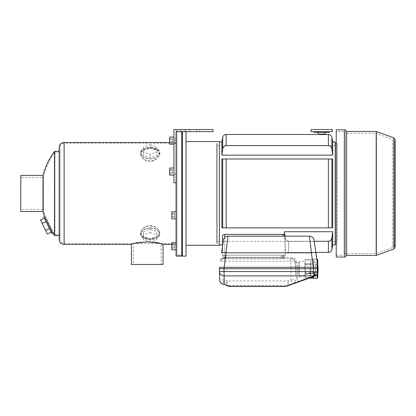<?xml version="1.0" encoding="UTF-8"?>
<svg xmlns="http://www.w3.org/2000/svg" width="416" height="416" viewBox="0 0 416 416"><rect width="100%" height="100%" fill="white"/><g stroke="black" fill="none" stroke-linecap="round" stroke-linejoin="round"><path stroke-width="0.31" stroke-dasharray="2.08 1.56" d="M176.925 255.06L176.925 131.82L176.925 255.06L181.756 255.06M182.463 255.06L182.463 131.82L182.463 255.06M186.014 256.121L186.014 130.754L186.014 131.643L182.463 131.643L182.463 130.754L182.463 256.121M186.014 245.289L186.014 141.586L186.014 245.289M219.398 141.586L219.398 245.289M217.272 243.162L217.272 143.718L217.272 243.162L219.398 243.162L219.398 143.718L219.398 243.162L219.398 143.718L219.398 243.162L216.559 243.162L216.559 143.718L216.559 243.162M51.636 233.1L43.852 217.136M46.041 221.619L49.452 228.618L46.041 221.619L42.208 223.486L45.625 230.49L49.452 228.618L51.163 232.123L49.452 228.618M159.38 152.859A9.235 5.684 0 0 1 146.141 157.981A9.235 5.684 0 0 1 144.383 148.418A9.235 5.684 0 0 1 151.336 147.222A9.235 5.684 0 0 1 155.912 148.418A9.235 5.684 0 0 1 159.38 152.859M143.4 150.462L150.145 148.06L156.894 150.462L156.894 155.256L150.145 157.654L143.4 155.256L143.4 147.103L150.145 144.706L150.145 148.06A8.882 5.465 0 0 1 155.688 149.261A8.882 5.465 0 0 1 156.655 157.248A8.882 5.465 0 0 1 143.64 157.248A8.882 5.465 0 0 1 144.602 149.261A8.882 5.465 0 0 1 150.145 148.065M159.38 234.021A9.235 5.684 180 0 1 155.912 238.462A9.235 5.684 180 0 1 144.383 238.462A9.235 5.684 180 0 1 141.648 231.795A9.235 5.684 180 0 1 151.336 228.379A9.235 5.684 180 0 1 159.38 234.021M143.4 231.618L150.145 229.221L156.894 231.618L156.894 236.418L150.145 238.815L143.4 236.418L143.4 231.618L143.4 234.978L150.145 232.58L150.145 229.221M176.072 244.405L171.808 244.405L176.072 244.405L176.072 142.475L176.072 244.405M161.07 243.828C154.32 240.058 130.489 243.303 131.43 244.405M151.554 226.002C141.601 225.087 136.682 235.612 143.64 238.098C147.961 239.829 152.298 239.829 156.65 238.098C162.625 235.732 159.988 227.412 151.554 226.002M151.554 147.524C148.481 147.332 145.844 147.748 143.64 148.782C137.155 151.226 140.93 160.68 150.228 160.966C159.479 160.534 163.056 151.19 156.65 148.782L151.554 147.524M20.8 209.368L20.8 177.512L20.8 209.368L43.373 209.368L43.373 177.512L43.373 209.368A70.179 70.179 0 0 0 45.209 215.826L53.69 232.903L45.209 215.826L44.777 217.079L52.25 232.409L44.777 217.079M20.8 175.396L20.8 211.479M43.02 175.396L43.02 211.479M44.84 216.892L53.144 233.615M54.501 151.351L54.501 235.524M59.155 235.388L59.155 151.351L59.155 235.388M59.155 147.446L59.155 239.429M176.072 218.873L176.072 211.77L176.072 218.873L176.072 211.77L176.072 218.873L171.808 218.873L171.808 211.77L171.808 218.873L171.808 211.77L176.072 211.77M176.072 249.818L176.072 242.715L176.072 249.818L176.072 242.715L176.072 249.818L171.808 249.818L171.808 242.715L171.808 249.818L171.808 242.715L176.072 242.715M189.566 131.643L189.566 129.511L173.94 129.511L189.566 129.511L189.566 131.643L176.072 131.643L176.072 138.746L176.072 131.643L213.008 131.643L213.008 129.511L173.94 129.511L173.94 182.785L176.072 182.785L173.94 182.785L176.072 182.785L176.072 130.754L176.072 256.121M176.072 131.643L181.756 131.643L181.756 130.754L181.756 256.121M181.756 131.607L181.756 255.268L181.756 131.607L176.925 131.607L176.925 255.268L176.925 131.607M131.43 264.467L163.036 264.467M161.07 264.467L133.401 264.467L161.07 264.467L161.07 243.552L64.126 243.552C61.625 243.308 60.252 241.935 60.008 239.429L60.008 147.446L60.008 239.429M176.925 243.552L176.925 143.328L176.925 243.552L161.07 243.552C161.918 241.441 132.538 241.446 133.401 243.552L133.401 264.467M147.924 238.394C151.18 238.748 154.003 238.373 156.406 237.266C162.64 234.9 159.068 225.883 150.145 225.56C141.206 225.888 137.66 234.92 143.884 237.266L147.924 238.394M147.924 161.08C157.799 162.864 163.488 152.09 156.406 149.609L150.145 148.346L143.884 149.609C138.382 151.856 140.39 159.224 147.924 161.08M60.008 152.204L60.008 234.322L60.008 152.204L54.933 152.204L54.933 234.671L54.933 152.204C49.39 159.869 45.536 168.303 43.373 177.512L20.8 177.512M60.008 234.322C58.469 234.785 58.469 234.785 60.008 234.322C58.469 234.785 58.469 234.785 60.008 234.322L60.008 235.082L60.008 234.322M181.756 255.268L176.925 255.268M150.145 227.88A8.882 5.465 180 0 1 158.527 231.54A8.882 5.465 180 0 1 155.688 237.619A8.882 5.465 180 0 1 144.602 237.619A8.882 5.465 180 0 1 141.762 231.54A8.882 5.465 180 0 1 150.145 227.88M150.145 232.58L156.894 234.978L156.894 239.777L150.145 242.174L143.4 239.777L143.4 234.978M143.4 239.777L143.4 236.418M156.894 234.978L156.894 231.618M156.894 239.777L156.894 236.418M150.145 242.174L150.145 238.815M150.145 144.706L156.894 147.103L156.894 151.897L150.145 154.3L143.4 151.897L143.4 147.103M143.4 151.897L143.4 155.256M156.894 147.103L156.894 150.462M156.894 151.897L156.894 155.256M150.145 154.3L150.145 157.654M40.498 219.981L42.208 223.486M45.625 230.49L47.33 233.99M171.808 214.297L171.808 217.37L171.808 214.297L174.652 214.297L174.652 213.268L171.808 213.268L174.652 213.268L174.652 214.297L171.808 214.297L174.652 214.297L174.652 216.346L174.652 213.268L174.652 214.297L171.808 214.297M171.808 245.242L171.808 248.316L171.808 245.242L174.652 245.242L174.652 244.213L171.808 244.213L174.652 244.213L174.652 245.242L171.808 245.242L174.652 245.242L174.652 247.291L174.652 244.213L174.652 245.242L171.808 245.242M171.808 248.316L171.808 247.291L171.808 248.316L174.652 248.316L174.652 247.291L171.808 247.291L174.652 247.291L174.652 248.316L171.808 248.316M171.808 217.37L171.808 216.346L171.808 217.37L174.652 217.37L174.652 216.346L171.808 216.346L174.652 216.346L174.652 217.37L171.808 217.37M174.652 247.291L174.652 245.242L174.652 247.291L171.808 247.291L174.652 247.291L174.652 248.316L174.652 247.291M174.652 216.346L174.652 214.297L174.652 216.346L171.808 216.346L174.652 216.346L174.652 217.37L174.652 216.346M226.179 145.595L328.401 145.595C330.434 145.922 331.599 147.144 331.895 149.261L332.696 155.163L221.884 155.163L222.685 149.261C222.976 147.155 224.141 145.933 226.179 145.595L226.179 134.482M324.407 134.55L323.892 134.571M323.315 134.592L322.821 134.602M322.114 134.612L321.662 134.612M321.578 134.612L321.074 134.612M320.668 134.607L320.206 134.597M320.102 134.592L319.774 134.581M319.192 134.56L318.744 134.54M318.63 134.534L325.593 134.482M284.991 236.158L285.189 237.614C285.48 239.725 286.645 240.947 288.688 241.28C286.655 240.952 285.485 239.73 285.189 237.614L284.393 231.717L284.393 234.775L282.974 234.369L224.728 234.369L224.728 255.237L285.106 255.237L222.596 255.237L224.728 255.237L224.728 237.552M284.57 236.158L285.106 240.713L285.106 258.788L224.375 258.788L224.375 255.237L222.95 255.237L225.794 255.237L224.375 255.237L224.375 257.364L226.502 257.364L226.502 255.237L281.195 255.237L224.375 255.237L226.502 255.237L226.502 257.364L281.195 257.364L224.375 257.364L224.375 255.237L224.375 258.788L225.794 258.788L223.132 258.788C221.354 259.1 220.418 259.906 220.314 261.206L220.314 261.206C220.272 260.088 221.192 259.282 223.075 258.788A2.839 2.839 0 0 0 220.314 261.206C220.516 259.308 221.634 258.118 223.652 257.639A1.42 0.541 90 0 1 223.132 258.788A1.42 0.541 90 0 1 223.127 258.788A1.42 0.541 90 0 1 223.122 258.788L292.037 258.788A2.839 2.839 0 0 1 294.845 261.206C294.502 259.714 293.566 258.903 292.037 258.788C293.056 258.476 293.992 259.288 294.845 261.212L295.755 268.731L295.755 267.311L318.131 267.311L313.565 267.311L318.131 267.311L318.053 271.856L313.435 271.856L296.941 277.737L295.464 279.911A4.618 4.618 0 0 1 292.401 284.138A4.618 4.618 0 0 0 295.464 279.911A4.618 4.618 0 0 1 292.401 284.138L290.852 279.911L295.464 279.911C295.916 282.188 292.282 284.508 292.406 284.138L289.505 285.173L287.955 280.946L287.955 285.397A4.618 4.259 -109.6 0 0 289.505 285.173L286.567 286.218A4.618 4.618 0 0 1 285.017 286.489L285.017 286.442A4.618 4.259 -109.6 0 0 286.567 286.218M283.327 255.237L281.195 255.237L283.327 255.237L283.327 257.364L283.327 255.237M222.685 227.89L222.685 158.99L221.884 158.99L332.696 158.99L332.696 227.89L221.884 227.89L331.895 227.89L331.895 158.99M328.401 158.99L328.401 227.89L221.884 227.89L221.884 158.99L332.696 158.99L226.179 158.99L226.179 227.89M335.182 244.936L335.182 141.944M219.398 193.44L219.398 141.944L219.398 193.44M284.393 231.717L332.696 231.717L332.696 244.936M224.728 234.369C223.34 234.546 222.633 235.061 222.596 235.908L222.596 244.936M332.696 141.944L332.696 155.163M221.884 141.944L221.884 155.163M335.182 243.162L335.182 143.718L335.182 243.162M314.241 241.28L288.688 241.28L288.688 252.392L288.688 241.28L328.401 241.28C330.439 240.947 331.604 239.725 331.895 237.614L332.696 231.717M337.308 241.384L337.308 145.496L337.308 241.384L217.272 241.384L217.272 145.496L217.272 241.384M337.308 193.44L337.308 143.718L337.308 193.44M336.242 243.162L337.308 243.162M223.075 258.788A2.839 2.839 0 0 1 223.101 258.788L225.794 258.794L225.794 255.237L225.794 258.788L283.681 258.788L283.681 255.237L283.681 258.788L282.261 258.788L282.261 255.237L225.794 255.237L283.681 255.237L282.261 255.237L282.261 258.794L285.106 258.788L285.106 255.237L282.261 255.237L285.106 255.237L285.106 240.713L285.106 248.966L285.106 240.713L284.393 234.775M222.596 245.924L222.596 255.237L222.596 245.924M281.195 257.364L283.327 257.364L281.195 257.364L281.195 255.237L281.195 257.364M394.488 141.414L394.488 245.466L394.488 141.414L395.2 139.823L395.2 247.052M392.361 139.188L392.361 247.692L392.361 139.188L376.022 133.24L376.022 253.635L376.022 133.24L344.058 133.24L344.058 253.635L344.058 133.24M344.058 131.607L344.058 255.268L344.058 131.607L336.242 131.607L336.242 255.268L336.242 131.607M336.242 257.046L336.242 129.834M344.984 257.046L344.984 129.834M346.616 255.414L346.616 131.466M376.334 255.414L376.334 131.466M317.164 274.456L317.164 265.106L317.164 272.355L313.513 272.355L313.513 265.106L313.513 276.604M317.548 261.466L317.164 265.106L313.513 265.106L313.513 259.23L313.513 265.106L317.164 265.106L317.164 262.855L313.513 262.855L317.164 262.855L317.377 262.272M317.049 274.607L313.513 274.607L313.513 272.355L317.164 272.355L317.164 274.607L313.513 274.607L313.513 278.231L317.164 278.32M317.164 274.612L317.543 275.954M317.548 276.843L317.335 277.784M317.164 259.142L313.513 259.142L316.924 259.23M317.164 259.23L317.543 260.577M304.99 263.957L304.99 272.646L304.99 263.76L313.513 263.957L313.513 260.042L313.513 263.957L304.99 263.957M313.513 260.042L304.99 260.042L304.99 259.319L304.99 260.042L313.513 260.042L313.513 259.319L313.513 260.042M313.513 264.815L313.513 272.646L304.99 272.646L304.99 273.702L304.99 272.646L313.513 272.646L313.513 264.815L304.99 264.815L313.513 264.815L313.513 263.76L313.513 264.815M313.513 273.504L313.513 277.42L313.513 273.504L304.99 273.504L304.99 277.42L304.99 273.504L313.513 273.504M311.241 277.42L304.99 277.42L304.99 278.143L304.99 277.42L313.513 277.42L313.513 278.143L313.513 277.42M313.513 272.646L313.513 273.702L313.513 272.646M304.99 276.094L304.99 261.368L305.11 275.974L305.11 261.487L305.11 275.974L299.307 275.974L299.307 261.487L299.307 275.974L298.1 274.768L298.1 262.694L298.1 274.768L295.599 274.768L295.755 268.731L295.599 274.768M317.777 264.935L317.777 273.302M317.777 277.254L317.777 260.208M317.777 273.702L317.777 263.76L317.777 273.702L317.424 273.348L317.424 264.113L317.424 273.348L315.645 273.348L315.645 264.113L315.645 273.348M315.645 268.731L315.645 275.74L315.645 268.731M315.645 264.113L317.424 264.113L317.777 263.76M310.201 268.731L310.201 275.74L310.201 268.731M314.064 240.089L315.962 252.803A4.618 0.676 -8.5 0 0 311.397 252.803L313.518 268.731L295.755 268.731L295.755 267.311L295.755 268.731L224.016 268.731L224.307 279.911L222.758 284.138A4.618 4.618 0 0 1 219.695 279.911L224.307 279.911L227.204 280.946L287.955 280.946L290.852 279.911L291.143 267.311L295.755 267.311L295.069 262.694L295.755 267.311L297.18 267.311L296.941 277.737L298.496 281.965M283.234 258.788L290.28 258.788L290.28 261.206L220.314 261.206L220.438 260.702C220.776 259.584 221.676 258.944 223.127 258.788L224.879 258.788L224.016 268.731L219.398 268.731L219.398 267.311L295.755 267.311L294.845 261.206L290.28 261.206L291.19 267.311M314.985 276.084L313.435 271.856L313.518 268.731L318.131 268.731M228.592 286.218A4.618 4.259 109.6 0 0 230.142 286.442L285.017 286.442L287.955 285.397L227.204 285.397A4.618 4.259 -70.4 0 1 225.654 285.173L227.204 280.946L227.204 285.397L230.142 286.489L285.017 286.489M219.398 268.731L219.695 279.911M222.95 255.237L222.95 258.794L222.95 255.237M294.845 261.212L296.249 261.206C295.734 258.965 294.33 257.754 292.037 257.577L223.652 257.639M309.499 236.158L311.397 252.803L226.132 252.803L225.42 258.788L223.132 258.788M282.261 258.794L225.794 258.794M292.037 258.788L290.28 258.788L292.037 258.788L292.037 257.577M228.036 236.158L226.132 252.803A4.618 0.676 8.5 0 0 221.567 252.803L221.567 252.803C224.026 236.371 224.026 236.371 221.567 252.803L223.376 240.698M225.794 258.788L225.794 255.237L225.794 258.788L282.261 258.788L282.261 255.237L282.261 258.788M310.674 275.267L310.674 262.194L310.674 275.267L310.201 275.74L315.645 275.74M318.131 134.129L325.234 134.129M314.226 132.35L329.144 132.35M311.028 131.643L332.337 131.643M311.028 129.511L332.337 129.511M213.008 131.643L213.008 129.511L196.602 129.511L213.008 129.511L213.008 131.643L213.008 129.511L213.008 131.643L196.602 131.643L213.008 131.643M199.794 129.511L196.602 129.511L199.794 129.511L199.794 131.643L199.794 129.511M173.94 168.007L173.94 175.11L173.94 168.007L173.94 175.11L173.94 168.007L169.681 168.007L169.681 175.11L169.681 168.007L169.681 175.11L173.94 175.11M173.94 137.062L173.94 144.165L173.94 137.062L173.94 144.165L173.94 137.062L169.681 137.062L169.681 144.165L169.681 137.062L169.681 144.165L173.94 144.165M173.94 129.511L173.94 138.746L173.94 129.511M173.94 182.785L173.94 140.52L173.94 182.785M176.072 169.073L176.072 174.044L176.072 169.073L176.072 174.044L176.072 169.073L173.94 169.073L173.94 174.044L173.94 169.073L173.94 174.044L173.94 169.073L176.072 169.073M176.072 138.128L176.072 143.099L176.072 138.128L176.072 143.099L176.072 138.128L173.94 138.128L173.94 143.099L173.94 138.128L173.94 143.099L173.94 138.128L176.072 138.128M176.072 143.099L173.94 143.099L176.072 143.099M176.072 174.044L173.94 174.044L176.072 174.044M176.072 138.746L173.94 138.746L176.072 138.746M169.681 170.534L169.681 173.607L169.681 170.534L172.52 170.534L172.52 169.504L169.681 169.504L172.52 169.504L172.52 170.534L169.681 170.534L172.52 170.534L172.52 172.583L172.52 169.504L172.52 170.534L169.681 170.534M169.681 139.589L169.681 142.662L169.681 139.589L172.52 139.589L172.52 138.559L169.681 138.559L172.52 138.559L172.52 139.589L169.681 139.589L172.52 139.589L172.52 141.638L172.52 138.559L172.52 139.589L169.681 139.589M169.681 142.662L169.681 141.638L169.681 142.662L172.52 142.662L172.52 141.638L169.681 141.638L172.52 141.638L172.52 142.662L169.681 142.662M169.681 173.607L169.681 172.583L169.681 173.607L172.52 173.607L172.52 172.583L169.681 172.583L172.52 172.583L172.52 173.607L169.681 173.607M172.52 141.638L172.52 139.589L172.52 141.638L169.681 141.638L172.52 141.638L172.52 142.662L172.52 141.638M172.52 172.583L172.52 170.534L172.52 172.583L169.681 172.583L172.52 172.583L172.52 173.607L172.52 172.583M64.126 142.475L64.126 244.405M64.126 243.552L64.126 143.328L64.126 243.552M328.401 145.595L328.401 134.482M328.401 252.392L328.401 241.28M285.189 237.614L285.189 249.46L285.189 237.614M331.895 249.46L331.895 237.614M222.685 137.42L222.685 149.261M331.895 149.261L331.895 137.42M282.974 236.158L282.974 234.369M393.796 249.059L393.796 137.821M296.249 261.206L297.164 267.311M181.756 131.82L176.925 131.82M186.014 130.754L182.463 130.754M217.272 143.718L216.559 143.718M176.072 142.475L169.681 142.475M181.756 130.754L176.072 130.754M155.912 238.462L156.65 238.098M144.383 238.462L143.64 238.098M144.383 148.418L143.64 148.782M155.912 148.418L156.65 148.782M176.925 143.328L64.126 143.328C61.625 143.572 60.252 144.945 60.008 147.446M52.25 232.409L53.69 232.903A70.179 70.179 0 0 0 54.933 234.671L58.828 234.671L60.008 235.082M155.688 237.619L156.406 237.266M144.602 237.619L143.884 237.266M144.602 149.261L143.884 149.609M155.688 149.261L156.406 149.609M285.106 248.966L285.189 249.46C285.646 251.28 286.816 252.257 288.688 252.392L315.905 252.392M336.242 143.718L337.308 143.718M217.272 145.496L337.308 145.496M392.361 247.692L376.022 253.635L344.058 253.635M336.242 255.268L344.058 255.268M316.914 259.142L313.513 259.142M313.513 259.319L304.99 259.319M313.513 263.76L304.99 263.76L313.513 263.76M313.513 273.702L304.99 273.702L313.513 273.702M309.208 278.143L304.99 278.143M310.674 262.194L310.201 261.721L315.645 261.721M295.069 262.694L298.1 262.694L299.307 261.487L304.99 261.368M292.053 258.788C293.228 258.643 294.159 259.449 294.845 261.206M176.072 140.52L173.94 140.52M196.602 131.643L196.602 129.511L196.602 131.643"/><path stroke-width="0.62" d="M182.463 255.06L181.756 255.06M189.566 131.643L186.014 131.643L186.014 256.121L182.463 256.121L182.463 131.643L181.756 131.643L181.756 256.121L176.072 256.121L176.072 131.643L213.008 131.643L213.008 129.511L173.94 129.511L173.94 182.785L176.072 182.785L176.072 131.643M186.014 245.289L219.398 245.289L219.398 141.586L186.014 141.586M44.309 215.821L43.02 211.479A71.032 71.032 0 0 0 44.309 215.821L43.852 217.136L51.636 233.1L53.144 233.615L44.84 216.892M161.07 243.828L163.036 244.405L171.808 244.405L163.036 244.405C162.105 243.584 156.832 242.746 147.228 241.888C137.628 242.746 132.361 243.584 131.43 244.405L64.126 244.405C61.11 244.109 59.452 242.45 59.155 239.429L59.155 147.446C59.452 144.425 61.11 142.771 64.126 142.475L64.126 244.405M20.8 211.479L20.8 175.396L43.02 175.396L43.02 211.479L20.8 211.479M59.155 235.685L54.501 235.524L53.144 233.615A71.032 71.032 0 0 0 54.501 235.524L54.501 151.351A71.032 71.032 0 0 0 43.02 175.396M163.036 244.405L163.036 264.467L131.43 264.467L131.43 244.405M51.163 232.123L47.33 233.99L42.208 223.486L46.041 221.619M45.625 230.49L49.452 228.618M42.208 223.486L40.498 219.981L44.33 218.114M176.072 211.77L171.808 211.77L171.808 218.873L176.072 218.873M176.072 242.715L171.808 242.715L171.808 249.818L176.072 249.818M332.696 155.163L221.884 155.163L222.685 149.261C222.981 147.144 224.146 145.922 226.179 145.595L328.401 145.595C330.439 145.933 331.604 147.155 331.895 149.261L332.696 155.163L332.696 141.944L335.182 141.944L335.182 244.936L332.696 244.936L332.696 231.717L284.393 231.717L284.991 236.158M332.696 141.944L331.895 137.42C331.438 135.595 330.273 134.618 328.401 134.482L324.407 134.55M323.892 134.571L323.315 134.592M322.821 134.602L322.114 134.612M321.074 134.612L320.668 134.607M319.774 134.581L319.192 134.56M219.398 244.936L222.596 244.936L222.596 245.924L222.596 235.908C222.628 235.066 223.34 234.551 224.728 234.369L282.974 234.369L284.393 234.775L284.393 231.717M328.401 158.99L328.401 227.89L221.884 227.89L221.884 158.99L332.696 158.99L332.696 227.89L328.401 227.89L331.895 227.89L331.895 158.99M221.884 155.163L221.884 141.944L222.685 137.42C223.142 135.595 224.307 134.618 226.179 134.482L317.777 134.482M222.685 227.89L222.685 158.99L226.179 158.99L226.179 227.89M314.241 241.28L328.401 241.28C330.434 240.952 331.599 239.73 331.895 237.614L332.696 231.717M335.182 243.162L336.242 243.162M284.393 234.775L284.57 236.158M336.242 129.834L336.242 257.046L344.984 257.046L344.984 129.834L336.242 129.834M344.984 129.834L346.616 131.466L346.616 255.414L344.984 257.046M346.616 131.466L376.334 131.466L376.334 255.414L346.616 255.414M394.488 245.466L395.2 247.052L395.2 139.823L393.796 137.821L376.334 131.466M317.335 277.784L317.164 278.231L313.513 278.32L317.164 278.32L317.049 274.607M313.513 276.604L313.513 278.231M317.543 275.954L317.548 276.843M317.377 262.272L316.924 259.23M317.543 260.577L317.548 261.466M313.513 277.42L311.241 277.42M317.164 259.142L317.777 260.208L317.777 264.935M317.777 273.302L317.777 277.254L317.164 278.32M223.376 240.698L221.567 252.803A4.618 0.676 -171.5 0 1 226.132 252.803L311.397 252.803L309.499 236.158L228.036 236.158L224.016 268.731L313.518 268.731L311.397 252.803A4.618 0.676 171.5 0 1 315.962 252.803C313.508 236.371 313.508 236.371 315.962 252.803L318.131 267.311L219.398 267.311L219.695 279.911A4.618 4.462 178.5 0 0 224.307 284.248A4.618 3.609 109.6 0 1 222.758 284.138A4.618 4.618 0 0 1 219.695 279.911M292.438 284.123L315.37 275.912A4.618 3.609 -109.6 0 1 314.226 275.912L314.226 272.818L313.44 271.57L219.476 271.57A4.618 4.462 -1.5 0 0 224.089 275.912L224.016 268.731L219.398 268.731M309.499 236.158C311.99 236.345 313.508 237.656 314.064 240.089L318.131 268.731L313.518 268.731L313.44 271.57M225.654 285.173L228.592 286.218A4.618 4.618 0 0 0 230.142 286.489A4.618 4.618 0 0 1 228.592 286.218L225.654 285.173M313.726 271.861L318.053 271.856A4.618 4.618 0 0 1 314.985 276.084L286.567 286.218A4.618 4.618 0 0 1 285.017 286.489A4.618 4.618 0 0 0 286.567 286.218A4.618 3.609 -109.6 0 1 285.017 286.333L230.142 286.333A4.618 3.609 109.6 0 1 228.592 286.218A4.618 4.618 0 0 0 230.142 286.489L224.307 284.248L224.089 275.912L314.226 275.912L285.017 286.489L230.142 286.489M314.985 276.084A4.618 4.618 0 0 0 318.053 271.856A4.618 4.618 0 0 1 315.328 275.943A4.618 4.618 0 0 0 318.053 271.856L318.131 268.731M314.226 272.818L315.37 275.912M325.234 132.35L325.234 134.129L318.131 134.129L318.131 132.35M329.144 131.643L329.144 132.35L314.226 132.35L314.226 131.643M332.337 131.643L311.028 131.643L311.028 129.511L332.337 129.511L332.337 131.643M173.94 168.007L169.681 168.007L169.681 175.11L173.94 175.11M173.94 137.062L169.681 137.062L169.681 144.165L173.94 144.165M226.179 145.595L226.179 134.482M328.401 134.482L328.401 145.595M328.401 241.28L328.401 252.392L315.905 252.392M331.895 237.614L331.895 249.46C331.438 251.28 330.273 252.257 328.401 252.392M222.685 149.261L222.685 137.42M331.895 137.42L331.895 149.261M224.728 234.369L224.728 237.552M282.974 234.369L282.974 236.158M393.796 137.821L393.796 249.059L376.334 255.414M292.401 284.138L298.496 281.965L292.406 284.138M182.463 131.82L181.756 131.82M169.681 142.475L64.126 142.475M59.155 151.351L54.501 151.351M219.398 141.944L221.884 141.944M335.182 143.718L336.242 143.718M332.696 244.936L331.895 249.46M393.796 249.059L395.2 247.052M313.513 278.143L309.208 278.143M228.036 236.158C225.545 236.345 224.021 237.656 223.47 240.089"/></g></svg>

